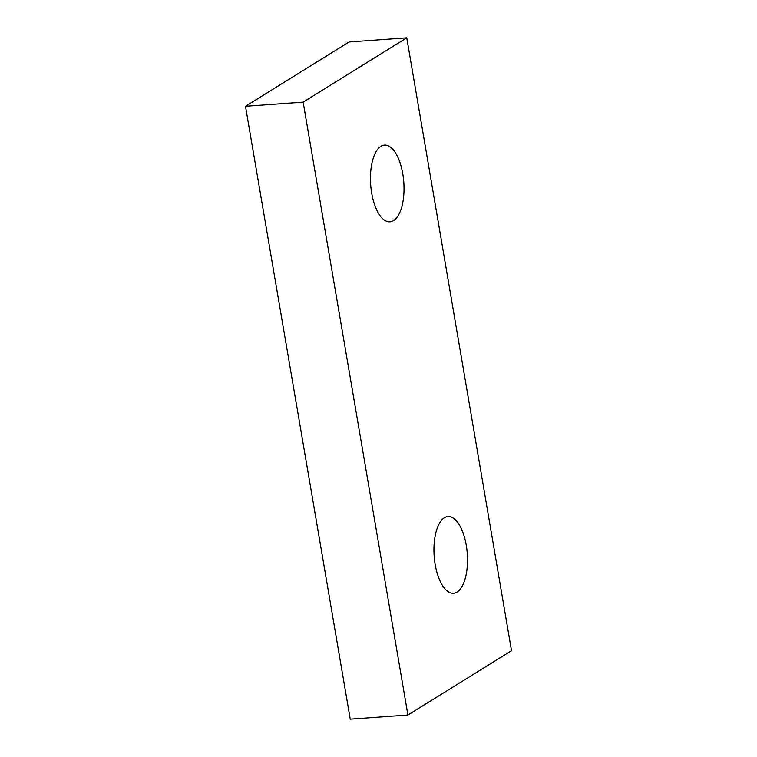 <?xml version="1.0" encoding="UTF-8"?>
<svg xmlns="http://www.w3.org/2000/svg" width="757" height="757" viewBox="0 0 757 757"><rect width="100%" height="100%" fill="white"/><g stroke="black" fill="none" stroke-linecap="round" stroke-linejoin="round"><path stroke-width="1.14" d="M406.755 37.85L349.091 41.995L245.486 106.283L350.245 719.15L407.909 715.005L511.514 650.717L406.755 37.85L303.15 102.138L245.486 106.283M303.15 102.138L407.909 715.005M393.593 220.618A38.456 16.607 85.9 0 0 403.396 178.027A38.456 16.607 85.9 0 0 384.49 145.126A38.456 16.607 85.9 0 0 371.696 193.12A38.456 16.607 85.9 0 0 389.997 221.839A38.456 16.607 85.9 0 0 393.593 220.618M457.086 592.059A38.456 16.607 85.9 0 0 466.88 549.468A38.456 16.607 85.9 0 0 447.974 516.558A38.456 16.607 85.9 0 0 435.19 564.561A38.456 16.607 85.9 0 0 453.49 593.27A38.456 16.607 85.9 0 0 457.086 592.059"/></g></svg>
